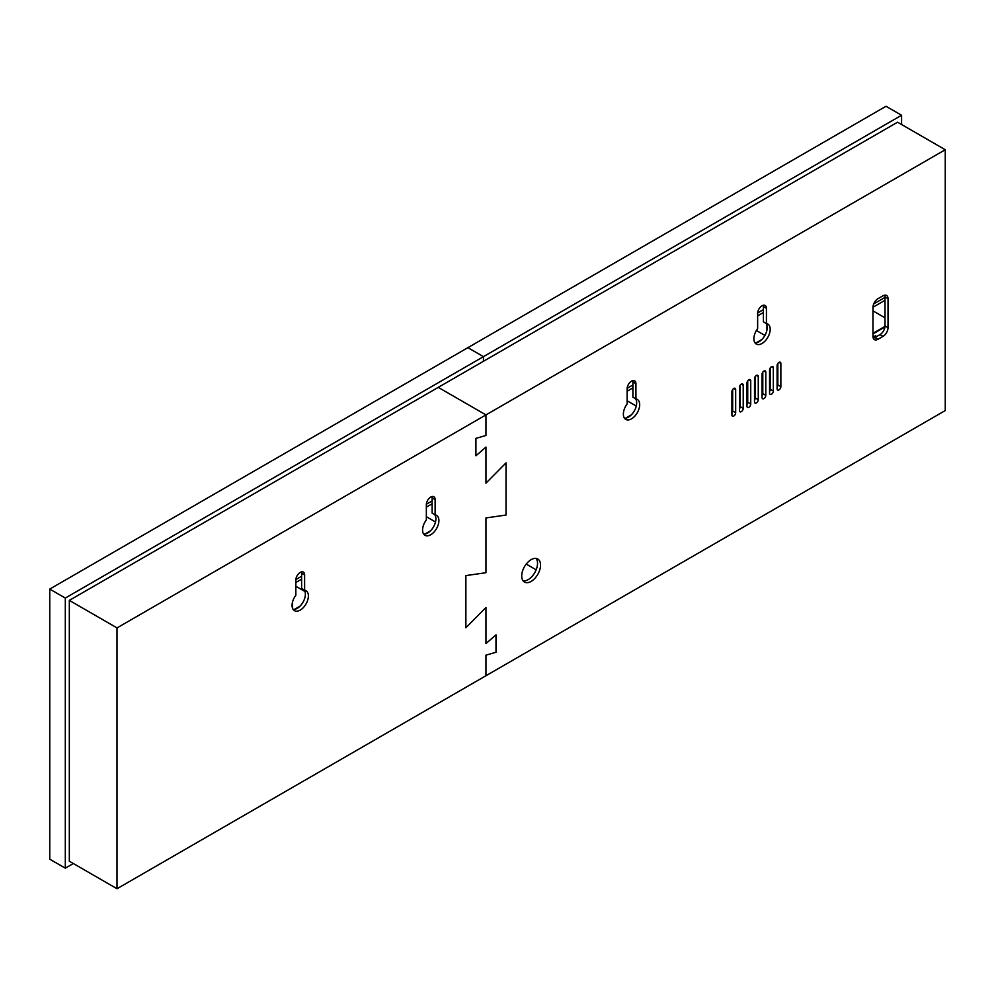 <?xml version="1.0" encoding="UTF-8"?>
<svg xmlns="http://www.w3.org/2000/svg" width="995" height="995" viewBox="0 0 995 995"><rect width="100%" height="100%" fill="white"/><g stroke="black" fill="none" stroke-linecap="round" stroke-linejoin="round"><path stroke-width="1.49" d="M761.834 339.519L756.212 342.778M757.643 315.863L763.414 312.529M766.934 325.427L766.934 330.066M885.015 297.393L873.709 303.91M885.003 326.385L872.963 333.325M872.963 307.244L885.015 300.291M631.327 414.878L625.693 418.124M627.136 391.209L632.907 387.876M632.907 384.978L627.149 388.311M763.414 309.632L757.655 312.952M756.387 330.502L764.919 335.427M872.963 310.863L885.015 317.828M746.971 383.025A2.662 1.542 -60 0 1 748.14 380.351A2.662 1.542 -60 0 1 750.193 379.63A2.662 1.542 -60 0 1 750.74 380.849L750.74 404.032A2.662 1.542 -60 0 1 749.583 406.719A2.662 1.542 -60 0 1 747.531 407.428A2.662 1.542 -60 0 1 746.971 406.209L746.971 383.025L747.73 383.461M754.508 387.378L755.255 387.814M627.136 400.774L636.278 406.06M770.317 369.406L769.57 369.841M426.345 507.139L432.116 503.806M430.549 530.795L424.915 534.041M432.116 500.908L426.357 504.229M295.838 582.485L301.609 579.152M300.03 606.142L294.396 609.4M292.58 608.343L292.58 601.838M301.609 576.254L295.851 579.575M426.345 516.703L435.499 521.977M295.838 586.254L304.967 591.528M485.958 675.729L485.958 655.158L495.995 652.26L495.995 634.872L485.958 643.566L485.958 607.485L465.871 627.77L465.871 575.607L485.958 572.71L485.958 517.935L506.032 515.037L506.032 462.862L485.958 483.16L485.958 447.078L475.921 455.772L475.921 438.372L485.958 435.474L485.958 414.903L438.273 387.378L485.958 414.903L117.012 627.907L117.012 888.734L485.958 675.729L945.25 410.562L945.25 149.735L485.958 414.903L485.958 435.474L475.921 438.372L475.921 455.772L485.958 447.078L485.958 483.16L506.032 462.862L506.032 515.037L485.958 517.935L485.958 572.71L465.871 575.607L465.871 627.77L485.958 607.485L485.958 643.566L495.995 634.872L495.995 652.26L485.958 655.158L485.958 675.729M765.802 395.338A2.662 1.542 -60 0 1 764.633 398.025A2.662 1.542 -60 0 1 762.58 398.734A2.662 1.542 -60 0 1 762.033 397.515L762.033 374.331A2.662 1.542 -60 0 1 763.19 371.657A2.662 1.542 -60 0 1 765.242 370.936A2.662 1.542 -60 0 1 765.802 372.155L765.802 395.338L762.792 393.61L762.792 372.155M735.678 412.738A2.662 1.542 -60 0 1 734.521 415.412A2.662 1.542 -60 0 1 732.469 416.121A2.662 1.542 -60 0 1 731.922 414.903L731.922 391.719A2.662 1.542 -60 0 1 733.079 389.045A2.662 1.542 -60 0 1 735.131 388.324A2.662 1.542 -60 0 1 735.678 389.542L735.678 412.738L732.668 410.997L732.668 389.542M754.508 401.868L754.508 378.685A2.662 1.542 -60 0 1 755.665 375.998A2.662 1.542 -60 0 1 757.717 375.289A2.662 1.542 -60 0 1 758.265 376.508L758.265 399.691A2.662 1.542 -60 0 1 757.108 402.366A2.662 1.542 -60 0 1 755.056 403.087A2.662 1.542 -60 0 1 754.508 401.868M773.326 390.998A2.662 1.542 -60 0 1 772.17 393.672A2.662 1.542 -60 0 1 770.118 394.393A2.662 1.542 -60 0 1 769.558 393.174L769.558 369.991A2.662 1.542 -60 0 1 770.727 367.304A2.662 1.542 -60 0 1 772.779 366.595A2.662 1.542 -60 0 1 773.326 367.814L773.326 390.998L770.317 389.256L770.317 367.814M743.215 408.385A2.662 1.542 -60 0 1 742.046 411.059A2.662 1.542 -60 0 1 739.994 411.781A2.662 1.542 -60 0 1 739.447 410.562L739.447 387.378A2.662 1.542 -60 0 1 740.603 384.692A2.662 1.542 -60 0 1 742.656 383.983A2.662 1.542 -60 0 1 743.215 385.202L743.215 408.385L740.193 406.644L740.193 385.202M780.864 386.645A2.662 1.542 -60 0 1 779.694 389.331A2.662 1.542 -60 0 1 777.642 390.04A2.662 1.542 -60 0 1 777.095 388.821L777.095 365.638A2.662 1.542 -60 0 1 778.252 362.964A2.662 1.542 -60 0 1 780.304 362.242A2.662 1.542 -60 0 1 780.864 363.461L780.864 386.645L777.841 384.916L777.841 363.461M872.963 307.393A7.102 4.104 -60 0 1 877.988 298.699L883.013 295.801A7.102 4.104 -60 0 1 886.557 295.44A7.102 4.104 -60 0 1 888.025 298.699L888.025 327.678A7.102 4.104 -60 0 1 883.013 336.372L877.988 339.27A7.102 4.104 -60 0 1 874.443 339.618A7.102 4.104 -60 0 1 872.963 336.372L872.963 307.393M757.643 328.649L757.643 313.4A6.206 3.582 -60 0 1 760.354 307.144A6.206 3.582 -60 0 1 765.143 305.49A6.206 3.582 -60 0 1 766.424 308.326L766.424 323.574A11.53 6.654 -60 0 1 767.804 324.059A11.53 6.654 -60 0 1 767.804 337.38A11.53 6.654 -60 0 1 756.262 344.034A11.53 6.654 -60 0 1 757.643 328.649M627.136 403.995L627.136 388.746A6.206 3.582 -60 0 1 629.847 382.503A6.206 3.582 -60 0 1 634.623 380.836A6.206 3.582 -60 0 1 635.917 383.672L635.917 398.92A11.53 6.654 -60 0 1 637.297 399.405A11.53 6.654 -60 0 1 637.297 412.726A11.53 6.654 -60 0 1 625.755 419.392A11.53 6.654 -60 0 1 627.136 403.995M521.716 575.968A13.308 7.686 -60 0 1 527.524 562.573A13.308 7.686 -60 0 1 537.785 559.003A13.308 7.686 -60 0 1 537.785 574.376A13.308 7.686 -60 0 1 524.477 582.063A13.308 7.686 -60 0 1 521.716 575.968M49.75 589.077L65.309 598.057L65.309 868.162L49.75 859.182L49.75 589.077L467.886 347.665L483.446 356.658L483.446 361.284L897.565 122.198L945.25 149.735M523.146 580.893A13.308 7.686 120 0 0 534.775 572.635A13.308 7.686 120 0 0 536.106 558.431M632.733 380.637A6.206 3.582 120 0 1 632.907 381.943L632.907 397.192L635.917 398.92M624.45 418.174A11.53 6.654 120 0 0 634.412 410.748A11.53 6.654 120 0 0 635.382 398.622M763.24 305.291A6.206 3.582 120 0 1 763.414 306.584L763.414 321.833L766.424 323.574M754.956 342.827A11.53 6.654 120 0 0 764.931 335.402A11.53 6.654 120 0 0 765.901 323.276M536.156 569.812L526.231 564.078M872.963 333.91L884.941 326.994M874.219 336.509L872.963 335.788M873.262 338.163A7.102 4.104 120 0 0 874.978 337.529L879.99 334.631A7.102 4.104 120 0 0 885.015 325.937L885.015 296.958A7.102 4.104 120 0 0 884.717 295.154M873.025 337.205L875.476 335.788L876.732 336.509M777.095 387.08A2.662 1.542 120 0 0 777.841 384.916M746.971 404.467A2.662 1.542 120 0 0 747.73 402.303L747.73 380.849M739.447 408.821A2.662 1.542 120 0 0 740.193 406.644M769.558 391.433A2.662 1.542 120 0 0 770.317 389.256M754.508 400.127A2.662 1.542 120 0 0 755.255 397.95L755.255 376.508M731.922 413.161A2.662 1.542 120 0 0 732.668 410.997M762.033 395.774A2.662 1.542 120 0 0 762.792 393.61M731.922 409.256L732.668 408.821M777.841 372.155L777.095 371.72M732.668 405.201L731.922 404.766M739.447 404.903L740.193 404.467M746.971 400.562L747.73 400.127M754.508 396.209L755.255 395.774M762.033 391.868L762.792 391.433M769.558 387.515L770.317 387.08M758.265 399.691L754.508 397.515M777.767 385.587L777.095 385.202M777.841 373.324L777.095 372.889M747.73 394.331L746.971 394.766M740.193 398.672L739.447 399.107M732.668 403.025L731.922 403.46M747.73 396.644L746.971 397.08M740.193 400.997L739.447 401.433M435.126 514.85A11.53 6.654 -60 0 1 436.506 515.335A11.53 6.654 -60 0 1 436.506 528.656A11.53 6.654 -60 0 1 424.977 535.31A11.53 6.654 -60 0 1 426.345 519.925L426.345 504.676A6.206 3.582 -60 0 1 429.056 498.42A6.206 3.582 -60 0 1 433.845 496.754A6.206 3.582 -60 0 1 435.126 499.602L435.126 514.85L432.116 513.109L432.116 497.861A6.206 3.582 120 0 0 431.954 496.567M304.619 574.948L304.619 590.197A11.53 6.654 -60 0 1 306 590.682A11.53 6.654 -60 0 1 306 604.002A11.53 6.654 -60 0 1 294.458 610.656A11.53 6.654 -60 0 1 295.838 595.271L295.838 580.023A6.206 3.582 -60 0 1 298.55 573.767A6.206 3.582 -60 0 1 303.338 572.1A6.206 3.582 -60 0 1 304.619 574.948L301.609 573.207A6.206 3.582 120 0 0 301.435 571.914M117.012 888.734L69.327 861.21L69.327 600.383L117.012 627.907M304.619 590.197L301.609 588.455L301.609 573.207M293.152 609.45A11.53 6.654 120 0 0 303.114 602.025A11.53 6.654 120 0 0 304.084 589.886M423.671 534.091A11.53 6.654 120 0 0 433.633 526.678A11.53 6.654 120 0 0 434.604 514.539M901.582 124.524L901.582 115.246L886.023 106.266L467.886 347.665L483.446 356.658L65.309 598.057M65.309 868.162L73.344 863.523M69.327 600.383L483.446 361.284L483.446 356.658L901.582 115.246M632.907 381.943L635.917 383.672M763.414 306.584L766.424 308.326M874.978 337.529L877.988 339.27M879.99 334.631L883.013 336.372M885.015 325.937L888.025 327.678M885.015 296.958L888.025 298.699M778.973 362.379L780.864 363.461M748.862 379.767L750.74 380.849M747.73 402.303L750.74 404.032M741.325 384.12L743.215 385.202M771.448 366.72L773.326 367.814M756.387 375.413L758.265 376.508M733.8 388.46L735.678 389.542M763.911 371.073L765.802 372.155M432.116 497.861L435.126 499.602"/></g></svg>
